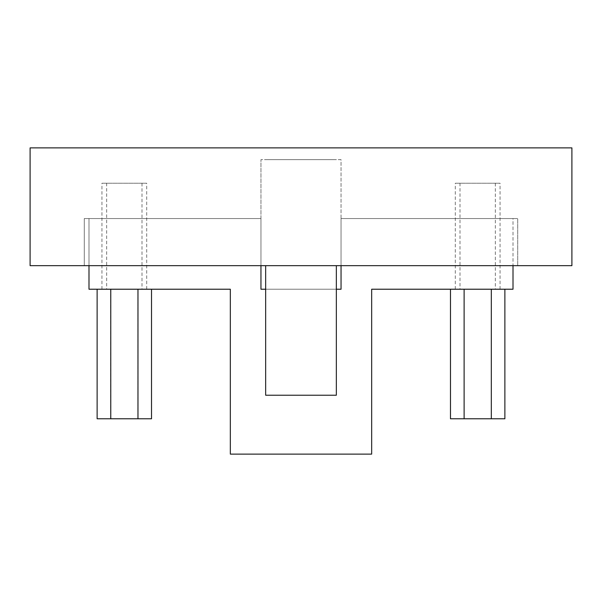 <?xml version="1.0" encoding="UTF-8"?>
<svg xmlns="http://www.w3.org/2000/svg" width="602" height="602" viewBox="0 0 602 602"><rect width="100%" height="100%" fill="white"/><g stroke="black" fill="none" stroke-linecap="round" stroke-linejoin="round"><path stroke-width="0.45" stroke-dasharray="3.01 2.26" d="M500.051 289.223L455.293 289.223L500.051 289.223L500.051 218.549L455.293 218.549L500.051 218.549L500.051 183.219L455.293 183.219L500.051 183.219M146.707 289.223L101.949 289.223L146.707 289.223L146.707 218.549L101.949 218.549L146.707 218.549L146.707 183.219L101.949 183.219L146.707 183.219M341.048 265.663L341.048 159.658L260.952 159.658L341.048 159.658L341.048 265.663L260.952 265.663L517.72 265.663L341.048 265.663L341.048 218.549L517.72 218.549L341.048 218.549L341.048 289.223L260.952 289.223L260.952 159.658L260.952 265.663L260.952 218.549L84.28 218.549L260.952 218.549L88.991 218.549L88.991 289.223L230.333 289.223L230.333 454.119L371.667 454.119L371.667 289.223L513.009 289.223L513.009 218.549L341.048 218.549L513.009 218.549L513.009 265.663M84.28 265.663L260.952 265.663L84.28 265.663L84.28 218.549L84.28 265.663M517.72 265.663L517.72 218.549L517.72 265.663M571.9 147.881L571.9 265.663L30.1 265.663L30.1 147.881L571.9 147.881M500.051 218.549L455.293 218.549L500.051 218.549M146.707 218.549L101.949 218.549L146.707 218.549M260.952 265.663L260.952 218.549L88.991 218.549L88.991 265.663M265.663 265.663L265.663 395.228L336.337 395.228L336.337 289.223L265.663 289.223L336.337 289.223L336.337 395.228L336.337 265.663M265.663 159.658L336.337 159.658L265.663 159.658M265.663 395.228L336.337 395.228L265.663 395.228L265.663 289.223L265.663 395.228M336.337 289.223L265.663 289.223M137.881 289.223L97.125 289.223L137.881 289.223L137.881 418.781L151.523 418.781M106.659 289.223L141.997 289.223L106.659 289.223L106.659 183.219L141.997 183.219L106.659 183.219M110.678 289.223L110.678 418.781L137.881 418.781M97.125 418.781L110.678 418.781M491.232 289.223L450.477 289.223L491.232 289.223L491.232 418.781L504.875 418.781M460.003 289.223L495.341 289.223L460.003 289.223L460.003 183.219L495.341 183.219L460.003 183.219M464.029 289.223L464.029 418.781L491.232 418.781M450.477 418.781L464.029 418.781M455.293 289.223L455.293 183.219M101.949 289.223L101.949 183.219M141.997 183.219L141.997 289.223M495.341 183.219L495.341 289.223"/><path stroke-width="0.9" d="M571.9 147.881L30.1 147.881L30.1 265.663L571.9 265.663L571.9 147.881M88.991 265.663L88.991 289.223L230.333 289.223L230.333 454.119L371.667 454.119L371.667 289.223L513.009 289.223L513.009 265.663M265.663 289.223L260.952 289.223L260.952 265.663M341.048 265.663L341.048 289.223L336.337 289.223M265.663 265.663L265.663 395.228L336.337 395.228L336.337 265.663M97.125 289.223L97.125 418.781L110.768 418.781L110.768 289.223M137.971 289.223L137.971 418.781L110.768 418.781M151.523 289.223L151.523 418.781L137.971 418.781M450.477 289.223L450.477 418.781L464.119 418.781L464.119 289.223M491.322 289.223L491.322 418.781L464.119 418.781M504.875 289.223L504.875 418.781L491.322 418.781"/></g></svg>
